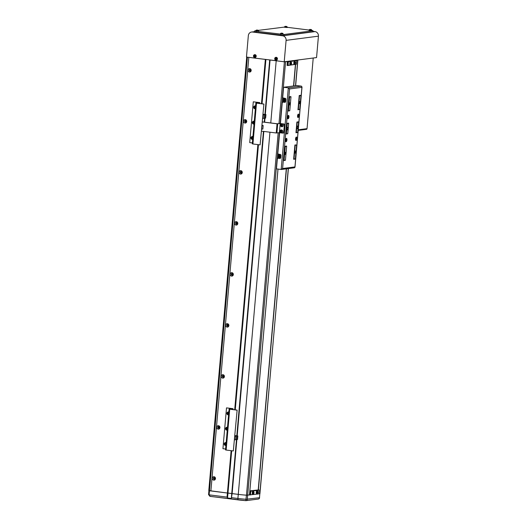 <?xml version="1.0" encoding="UTF-8"?>
<svg xmlns="http://www.w3.org/2000/svg" width="527" height="527" viewBox="0 0 527 527"><rect width="100%" height="100%" fill="white"/><g stroke="black" fill="none" stroke-linecap="round" stroke-linejoin="round"><path stroke-width="0.79" d="M250.391 69.597A0.646 0.593 -97.4 0 0 250.338 70.875A0.646 0.593 -97.4 0 0 250.556 70.862M245.931 120.611A0.646 0.593 -97.4 0 0 245.872 121.889A0.646 0.593 -97.4 0 0 246.096 121.869M241.465 171.618A0.646 0.593 -97.4 0 0 241.412 172.902A0.646 0.593 -97.4 0 0 241.629 172.882M237.005 222.631A0.646 0.593 -97.4 0 0 236.946 223.909A0.646 0.593 -97.4 0 0 237.17 223.896M232.539 273.645A0.646 0.593 -97.4 0 0 232.486 274.923A0.646 0.593 -97.4 0 0 232.703 274.91M228.079 324.658A0.646 0.593 -97.4 0 0 228.02 325.936A0.646 0.593 -97.4 0 0 228.244 325.917M223.613 375.665A0.646 0.593 -97.4 0 0 223.56 376.95A0.646 0.593 -97.4 0 0 223.777 376.93M219.153 426.679A0.646 0.593 -97.4 0 0 219.094 427.957A0.646 0.593 -97.4 0 0 219.318 427.944M214.687 477.693A0.646 0.593 -97.4 0 0 214.634 478.971A0.646 0.593 -97.4 0 0 214.851 478.951M227.552 497.995L227.98 493.068L227.407 493.022L232.13 493.615L231.327 498.47L227.552 497.995L227.051 497.106L227.407 493.022L208.791 490.565L246.715 57.087M261.471 103.733L265.344 59.419L248.823 57.351L210.892 490.953L248.823 57.351L247.407 57.173L209.476 490.775L208.929 490.604L208.567 494.688L209.114 494.853L209.476 490.775L227.407 493.022L231.116 450.677M258.823 493.727L259.139 490.156L250.78 491.243L250.47 494.813L258.665 493.944L246.471 495.189A15.428 1.397 -175 0 1 238.27 494.379L232.13 493.615L236.86 439.577M231.775 497.692L237.908 498.463A15.428 1.397 5 0 0 246.116 499.267L259.482 497.705L259.837 493.628L258.803 493.759L259.956 493.582L288.276 168.581M238.257 499.899L209.825 496.315M210.168 496.381L209.114 494.853L227.051 497.106M277.986 169.075L249.475 494.972L246.471 495.189L245.76 500.643A13.88 1.258 -175 0 1 238.375 499.912A1.541 0.586 -82.9 0 1 238.316 499.919A1.541 0.586 -82.9 0 1 237.908 498.463L238.27 494.379L231.755 493.542L236.478 439.577M210.102 496.362L208.567 494.688M231.327 498.47L231.755 493.542L227.98 493.068L231.682 450.75M296.405 64.208L296.714 60.638L288.361 61.725L288.045 65.295L296.405 64.208L287.689 65.532L288.045 61.455L297.893 59.986M258.388 489.781L286.464 168.818M293.717 85.954L295.594 64.505M286.293 168.838L258.217 489.787L286.319 168.838M293.572 85.967L295.449 64.525M250.47 494.813L250.114 495.051L250.47 490.973L259.02 489.86L249.831 490.874M250.78 491.243L249.831 490.894M288.045 65.295L287.05 65.453M288.361 61.725L284.409 61.587M289.778 102.798A1.08 0.408 97.1 0 0 289.27 103.865A1.08 0.408 97.1 0 0 289.547 104.939A1.08 0.408 97.1 0 0 289.593 104.939A1.08 0.408 97.1 0 0 290.094 103.865A1.08 0.408 97.1 0 0 289.817 102.798A1.08 0.408 97.1 0 0 289.778 102.798A1.08 0.408 -82.9 0 1 289.817 102.798A1.08 0.408 -82.9 0 1 290.094 103.865A1.08 0.408 -82.9 0 1 289.593 104.939A1.08 0.408 -82.9 0 1 289.547 104.939A1.08 0.408 -82.9 0 1 289.27 103.865A1.08 0.408 -82.9 0 1 289.778 102.798M299.725 101.5A1.08 0.408 97.1 0 0 299.217 102.574A1.08 0.408 97.1 0 0 299.501 103.648A1.08 0.408 97.1 0 0 299.54 103.648A1.08 0.408 97.1 0 0 300.047 102.574A1.08 0.408 97.1 0 0 299.764 101.5A1.08 0.408 97.1 0 0 299.725 101.5A1.08 0.408 -82.9 0 1 299.764 101.5A1.08 0.408 -82.9 0 1 300.047 102.574A1.08 0.408 -82.9 0 1 299.54 103.648A1.08 0.408 -82.9 0 1 299.501 103.648A1.08 0.408 -82.9 0 1 299.217 102.574A1.08 0.408 -82.9 0 1 299.725 101.5M295.397 150.985A1.08 0.408 97.1 0 0 294.889 152.059A1.08 0.408 97.1 0 0 295.166 153.126A1.08 0.408 97.1 0 0 295.212 153.126A1.08 0.408 97.1 0 0 295.713 152.053A1.08 0.408 97.1 0 0 295.436 150.985A1.08 0.408 97.1 0 0 295.397 150.985A1.08 0.408 -82.9 0 1 295.436 150.985A1.08 0.408 -82.9 0 1 295.713 152.053A1.08 0.408 -82.9 0 1 295.212 153.126A1.08 0.408 -82.9 0 1 295.166 153.126A1.08 0.408 -82.9 0 1 294.889 152.059A1.08 0.408 -82.9 0 1 295.397 150.985M285.45 152.277A1.08 0.408 97.1 0 0 284.942 153.35A1.08 0.408 97.1 0 0 285.219 154.418A1.08 0.408 97.1 0 0 285.259 154.418A1.08 0.408 97.1 0 0 285.766 153.344A1.08 0.408 97.1 0 0 285.489 152.277A1.08 0.408 97.1 0 0 285.45 152.277A1.08 0.408 -82.9 0 1 285.489 152.277A1.08 0.408 -82.9 0 1 285.766 153.344A1.08 0.408 -82.9 0 1 285.259 154.418A1.08 0.408 -82.9 0 1 285.219 154.418A1.08 0.408 -82.9 0 1 284.942 153.35A1.08 0.408 -82.9 0 1 285.45 152.277M287.63 127.33A1.285 0.487 97.1 0 0 287.031 128.608A1.285 0.487 97.1 0 0 287.36 129.886A1.285 0.487 97.1 0 0 287.406 129.886A1.285 0.487 97.1 0 0 288.012 128.608A1.285 0.487 97.1 0 0 287.683 127.33A1.285 0.487 97.1 0 0 287.63 127.33A1.285 0.487 -82.9 0 1 287.683 127.33A1.285 0.487 -82.9 0 1 288.012 128.608A1.285 0.487 -82.9 0 1 287.406 129.886A1.285 0.487 -82.9 0 1 287.36 129.886A1.285 0.487 -82.9 0 1 287.031 128.608A1.285 0.487 -82.9 0 1 287.63 127.33M297.577 126.039A1.285 0.487 97.1 0 0 296.978 127.317A1.285 0.487 97.1 0 0 297.307 128.588A1.285 0.487 97.1 0 0 297.353 128.588A1.285 0.487 97.1 0 0 297.959 127.31A1.285 0.487 97.1 0 0 297.63 126.039A1.285 0.487 97.1 0 0 297.577 126.039A1.285 0.487 -82.9 0 1 297.63 126.039A1.285 0.487 -82.9 0 1 297.959 127.31A1.285 0.487 -82.9 0 1 297.353 128.588A1.285 0.487 -82.9 0 1 297.307 128.588A1.285 0.487 -82.9 0 1 296.978 127.317A1.285 0.487 -82.9 0 1 297.577 126.039M297.715 132.323L298.611 122.126L297.215 122.304L296.326 132.508L297.715 132.323L298.611 122.126L297.432 121.974L298.611 122.126L296.885 122.264L297.215 122.304L296.326 132.508L295.99 132.468L297.715 132.323M295.423 144.918L296.602 145.077L295.206 145.261L294.007 159.035L293.671 158.989L295.397 158.851L296.602 145.077L295.423 144.932M299.705 95.446L300.93 95.598L299.54 95.776L298.335 109.55L299.725 109.372L300.93 95.598L299.705 95.446M295.206 145.261L296.602 145.077L295.397 158.851L294.007 159.035L295.206 145.261M297.999 109.511L298.335 109.55L299.54 95.776L300.93 95.598L299.725 109.372L297.999 109.511M299.204 95.736L299.54 95.776L299.204 95.736M286.378 133.799L287.268 123.595L288.664 123.417L287.768 133.621L286.378 133.799L287.768 133.621L288.664 123.417L286.958 123.338L288.664 123.417L286.938 123.555L287.268 123.595L286.378 133.799L286.042 133.759L286.378 133.799M288.388 110.841L289.593 97.073L289.257 97.027L290.983 96.889L289.778 110.663L288.388 110.841L289.778 110.663L290.983 96.889L289.593 97.073L288.388 110.841L288.052 110.802L288.388 110.841M285.45 160.142L283.724 160.28L284.06 160.327L285.259 146.552L286.655 146.368L285.45 160.142L286.655 146.368L285.476 146.21L286.655 146.368L284.929 146.513L285.259 146.552L284.06 160.327L285.45 160.142M289.758 96.737L290.983 96.889L289.758 96.737M278.032 158.304L278.394 154.115L278.032 158.304M282.94 102.192L283.302 98.002L282.94 102.192M296.905 122.047L297.432 121.974L296.905 122.047L295.97 132.745L297.557 132.54L295.97 132.745L296.905 122.033L298.493 121.823L296.905 122.033M298.901 115.723A1.726 0.659 97.1 0 0 298.163 114.214A1.726 0.659 97.1 0 0 297.564 115.894A1.726 0.659 97.1 0 0 297.775 117.337A1.726 0.659 97.1 0 0 298.901 115.723A1.726 0.659 -82.9 0 1 297.775 117.337A1.726 0.659 -82.9 0 1 297.564 115.894A1.726 0.659 -82.9 0 1 298.163 114.214A1.726 0.659 -82.9 0 1 298.901 115.723M296.899 138.673A1.726 0.659 97.1 0 0 296.154 137.165A1.726 0.659 97.1 0 0 295.561 138.851A1.726 0.659 97.1 0 0 295.766 140.294A1.726 0.659 97.1 0 0 296.899 138.673A1.726 0.659 -82.9 0 1 295.766 140.294A1.726 0.659 -82.9 0 1 295.561 138.851A1.726 0.659 -82.9 0 1 296.154 137.165A1.726 0.659 -82.9 0 1 296.899 138.673M286.945 139.971A1.726 0.659 97.1 0 0 286.207 138.456A1.726 0.659 97.1 0 0 285.614 140.142A1.726 0.659 97.1 0 0 285.818 141.585A1.726 0.659 97.1 0 0 286.945 139.971A1.726 0.659 -82.9 0 1 285.818 141.585A1.726 0.659 -82.9 0 1 285.614 140.142A1.726 0.659 -82.9 0 1 286.207 138.456A1.726 0.659 -82.9 0 1 286.945 139.971M288.954 117.014A1.726 0.659 97.1 0 0 288.216 115.505A1.726 0.659 97.1 0 0 287.617 117.185A1.726 0.659 97.1 0 0 287.828 118.628A1.726 0.659 97.1 0 0 288.954 117.014A1.726 0.659 -82.9 0 1 287.828 118.628A1.726 0.659 -82.9 0 1 287.617 117.185A1.726 0.659 -82.9 0 1 288.216 115.505A1.726 0.659 -82.9 0 1 288.954 117.014M282.215 103.081L280.43 123.483L282.215 103.081A1.028 0.949 82.6 0 1 283.025 102.179A1.028 0.949 -97.4 0 0 282.215 103.081M279.62 132.725L277.841 153.074A1.028 0.949 -97.4 0 0 278.697 154.207A1.028 0.949 82.6 0 1 277.841 153.074L279.62 132.725M283.598 87.265L282.749 96.955A1.028 0.949 -97.4 0 0 283.605 98.094A1.028 0.949 82.6 0 1 282.749 96.955L283.598 87.265L296.727 85.558L283.598 87.265L288.322 87.857L283.598 87.265M277.307 159.194L276.458 168.884L277.307 159.194A1.028 0.949 82.6 0 1 278.118 158.291A1.028 0.949 -97.4 0 0 277.307 159.194M281.181 169.477L276.458 168.884L281.411 169.477L294.521 167.77L281.181 169.477L282.61 168.521L294.942 166.921L302.024 86.922L294.988 167.283L294.942 166.921L282.61 168.521L289.573 88.944L288.322 87.857L301.451 86.151L296.727 85.558L301.451 86.151L288.322 87.857L281.181 169.477L282.61 168.521L289.573 88.944L288.322 87.857L281.181 169.477M278.342 158.291L279.758 158.469A1.028 0.949 -97.4 0 0 279.975 158.469A1.028 0.949 82.6 0 1 279.758 158.469L278.737 158.238L280.153 158.416A1.028 0.949 -97.4 0 0 280.173 158.416A1.028 0.949 82.6 0 1 280.153 158.416L278.342 158.291A1.028 0.949 -97.4 0 0 278.118 158.291A1.028 0.949 82.6 0 1 278.342 158.291L278.737 158.238A1.028 0.949 -97.4 0 0 278.513 158.238A1.028 0.949 82.6 0 1 278.737 158.238L278.342 158.291M285.021 98.272L283.605 98.094L285.021 98.272A1.028 0.949 82.6 0 1 285.878 99.412A1.028 0.949 -97.4 0 0 285.021 98.272M285.7 101.454L285.878 99.412L285.7 101.454A1.028 0.949 82.6 0 1 284.666 102.357A1.028 0.949 -97.4 0 0 285.7 101.454M283.249 102.179L285.061 102.304L283.645 102.126A1.028 0.949 -97.4 0 0 283.427 102.126A1.028 0.949 82.6 0 1 283.645 102.126L285.061 102.304A1.028 0.949 -97.4 0 0 285.081 102.304A1.028 0.949 82.6 0 1 285.061 102.304L283.249 102.179A1.028 0.949 -97.4 0 0 283.025 102.179A1.028 0.949 82.6 0 1 283.249 102.179L283.645 102.126L283.249 102.179M280.114 154.385L278.697 154.207L280.114 154.385A1.028 0.949 82.6 0 1 280.963 155.524A1.028 0.949 -97.4 0 0 280.114 154.385M280.786 157.566L280.963 155.524L280.786 157.566A1.028 0.949 82.6 0 1 279.975 158.469A1.028 0.949 -97.4 0 0 280.786 157.566M297.972 109.787L299.586 109.392L297.972 109.787L299.224 95.506L297.972 109.787M300.818 95.301L299.224 95.506L300.818 95.301M295.239 159.062L293.644 159.273L295.239 159.062M296.464 145.063L294.896 144.991L293.644 159.273L294.896 144.991L296.464 145.063M286.543 146.071L284.949 146.282L283.697 160.564L285.291 160.36L283.697 160.564L284.949 146.282L286.543 146.071M289.277 96.797L288.025 111.085L289.639 110.683L288.025 111.085L289.277 96.797L290.871 96.593L289.277 96.797M286.958 123.325L286.023 134.036L287.63 133.634L286.023 134.036L286.958 123.325L288.546 123.12L286.958 123.325M294.31 167.77L294.942 166.921L294.31 167.77M301.905 87.344L301.451 86.151L301.905 87.344L302.024 86.922L294.988 167.283L301.905 87.344L289.573 88.944L301.905 87.344M286.859 133.739L287.61 133.832L286.859 133.739M288.868 110.782L289.619 110.874L288.868 110.782M284.54 160.261L285.291 160.36L284.54 160.261M298.816 109.491L299.567 109.583L298.816 109.491M296.806 132.442L297.557 132.54L296.806 132.442M283.618 98.101L283.46 99.932L283.618 98.101M283.44 100.13L283.262 102.146L283.44 100.13M278.711 154.213L278.552 156.045L278.711 154.213M278.533 156.242L278.355 158.258L278.533 156.242M284.317 100.413A0.514 0.474 -97.4 0 0 284.705 100.716L283.994 100.163L284.31 99.689L285.087 100.301L284.224 100.71L284.31 99.689L285.087 100.301L284.224 100.71L284.363 99.899A0.514 0.474 -97.4 0 0 284.811 100.716L284.224 100.71L284.363 99.899A0.514 0.474 -97.4 0 0 284.317 100.413M285.054 101.645A1.462 1.35 -97.4 0 0 285.706 101.355A1.462 1.35 -97.4 0 1 285.054 101.645L284.982 101.652A1.462 1.35 -97.4 0 0 285.713 101.296A1.462 1.35 -97.4 0 1 284.666 101.652A1.462 1.35 -97.4 0 0 284.982 101.652L285.054 101.645M285.878 99.241A1.462 1.35 -97.4 0 0 284.679 98.74L284.606 98.747A1.462 1.35 -97.4 0 0 284.666 101.652A1.462 1.35 -97.4 0 1 284.606 98.747A1.462 1.35 -97.4 0 1 284.923 98.747A1.462 1.35 -97.4 0 0 284.606 98.747L284.679 98.74A1.462 1.35 -97.4 0 1 285.878 99.241M285.878 99.353A1.462 1.35 -97.4 0 0 284.923 98.747A1.462 1.35 -97.4 0 1 285.878 99.353M285.212 100.314A0.731 0.672 -97.4 0 0 284.606 99.504A0.731 0.672 -97.4 0 0 283.869 100.15A0.731 0.672 -97.4 0 0 284.475 100.96A0.731 0.672 -97.4 0 0 285.212 100.314A0.731 0.672 -97.4 0 0 284.606 99.504A0.731 0.672 -97.4 0 0 283.869 100.15A0.731 0.672 -97.4 0 0 284.475 100.96A0.731 0.672 -97.4 0 0 285.212 100.314M279.409 156.526A0.514 0.474 -97.4 0 0 279.791 156.829L279.086 156.275L279.949 155.867L279.857 156.888L279.086 156.275L279.949 155.867L279.857 156.888L279.317 156.822L279.448 156.012A0.514 0.474 -97.4 0 0 279.896 156.829A0.514 0.474 -97.4 0 1 279.791 156.829L279.317 156.822L279.448 156.012A0.514 0.474 -97.4 0 0 279.409 156.526M280.147 157.757A1.462 1.35 -97.4 0 0 280.799 157.468A1.462 1.35 -97.4 0 1 280.147 157.757L280.074 157.764A1.462 1.35 -97.4 0 0 280.799 157.408A1.462 1.35 -97.4 0 1 279.758 157.764A1.462 1.35 -97.4 0 0 280.074 157.764L280.147 157.757M280.97 155.353A1.462 1.35 -97.4 0 0 279.771 154.852L279.692 154.859A1.462 1.35 -97.4 0 0 279.758 157.764A1.462 1.35 -97.4 0 1 279.692 154.859A1.462 1.35 -97.4 0 1 280.008 154.859A1.462 1.35 -97.4 0 0 279.692 154.859L279.771 154.852A1.462 1.35 -97.4 0 1 280.97 155.353M280.97 155.472A1.462 1.35 -97.4 0 0 280.008 154.859A1.462 1.35 -97.4 0 1 280.97 155.472M280.305 156.433A0.731 0.672 -97.4 0 0 279.692 155.617A0.731 0.672 -97.4 0 0 278.961 156.262A0.731 0.672 -97.4 0 0 279.567 157.072A0.731 0.672 -97.4 0 0 280.305 156.433A0.731 0.672 -97.4 0 0 279.692 155.617A0.731 0.672 -97.4 0 0 278.961 156.262A0.731 0.672 -97.4 0 0 279.567 157.072A0.731 0.672 -97.4 0 0 280.305 156.433M286.128 138.647A1.377 0.52 97.1 0 0 286.075 138.647A1.377 0.52 97.1 0 0 286.049 138.654A1.377 0.52 97.1 0 1 286.075 138.647A1.377 0.52 97.1 0 1 286.128 138.647L286.451 138.693A1.377 0.52 97.1 0 0 286.398 138.693A1.377 0.52 97.1 0 0 285.753 140.057A1.377 0.52 97.1 0 0 286.108 141.42A1.377 0.52 97.1 0 0 286.161 141.42A1.377 0.52 97.1 0 0 286.807 140.05A1.377 0.52 97.1 0 0 286.451 138.693A1.377 0.52 97.1 0 0 286.398 138.693A1.377 0.52 97.1 0 0 285.753 140.057A1.377 0.52 97.1 0 0 286.108 141.42A1.377 0.52 97.1 0 0 286.161 141.42A1.377 0.52 97.1 0 0 286.807 140.05A1.377 0.52 97.1 0 0 286.451 138.693L286.128 138.647M286.121 140.577L286.438 139.53L286.121 140.577M286.082 139.971L286.51 140.024L286.082 139.971M288.137 115.696A1.377 0.52 97.1 0 0 288.085 115.696A1.377 0.52 97.1 0 0 288.058 115.703A1.377 0.52 97.1 0 0 288.058 115.703A1.377 0.52 97.1 0 1 288.137 115.696L288.46 115.736A1.377 0.52 97.1 0 0 288.407 115.736A1.377 0.52 97.1 0 0 287.762 117.099A1.377 0.52 97.1 0 0 288.117 118.463A1.377 0.52 97.1 0 0 288.17 118.463A1.377 0.52 97.1 0 0 288.816 117.099A1.377 0.52 97.1 0 0 288.46 115.736A1.377 0.52 97.1 0 0 288.407 115.736A1.377 0.52 97.1 0 0 287.762 117.099A1.377 0.52 97.1 0 0 288.117 118.463A1.377 0.52 97.1 0 0 288.17 118.463A1.377 0.52 97.1 0 0 288.816 117.099A1.377 0.52 97.1 0 0 288.46 115.736L288.137 115.696M288.131 117.626L288.447 116.572L288.131 117.626M288.091 117.014L288.519 117.073L288.091 117.014M295.654 140.063A1.377 0.52 97.1 0 0 295.733 140.09A1.377 0.52 97.1 0 0 295.785 140.09A1.377 0.52 97.1 0 1 295.733 140.09L296.055 140.129A1.377 0.52 97.1 0 0 296.108 140.129A1.377 0.52 97.1 0 0 296.754 138.759A1.377 0.52 97.1 0 0 296.398 137.395A1.377 0.52 97.1 0 0 296.345 137.395A1.377 0.52 97.1 0 0 295.7 138.766A1.377 0.52 97.1 0 0 296.055 140.129A1.377 0.52 97.1 0 0 296.108 140.129A1.377 0.52 97.1 0 0 296.754 138.759A1.377 0.52 97.1 0 0 296.398 137.395A1.377 0.52 97.1 0 0 296.345 137.395A1.377 0.52 97.1 0 0 295.7 138.766A1.377 0.52 97.1 0 0 296.055 140.129L295.733 140.09A1.377 0.52 97.1 0 1 295.654 140.063M296.385 138.239L296.069 139.286L296.385 138.239M296.029 138.68L296.457 138.733L296.029 138.68M297.663 117.106A1.377 0.52 97.1 0 0 297.742 117.132A1.377 0.52 97.1 0 0 297.795 117.132A1.377 0.52 97.1 0 1 297.742 117.132L298.065 117.172A1.377 0.52 97.1 0 0 298.117 117.172A1.377 0.52 97.1 0 0 298.763 115.808A1.377 0.52 97.1 0 0 298.407 114.445A1.377 0.52 97.1 0 0 298.354 114.445A1.377 0.52 97.1 0 0 297.709 115.808A1.377 0.52 97.1 0 0 298.065 117.172A1.377 0.52 97.1 0 0 298.117 117.172A1.377 0.52 97.1 0 0 298.763 115.808A1.377 0.52 97.1 0 0 298.407 114.445A1.377 0.52 97.1 0 0 298.354 114.445A1.377 0.52 97.1 0 0 297.709 115.808A1.377 0.52 97.1 0 0 298.065 117.172L297.742 117.132A1.377 0.52 97.1 0 1 297.663 117.106M298.394 115.281L298.078 116.335L298.394 115.281M298.038 115.723L298.466 115.775L298.038 115.723M254.166 57.944L255.536 58.115M255.608 57.252L255.529 58.194L276.774 60.776M276.853 59.913L276.767 60.855L284.224 61.784L316.556 57.588L318.433 36.165L286.102 40.362L284.224 61.784M275.166 60.651L275.232 59.841M286.102 40.362A4.111 3.788 -97.4 0 0 282.683 35.81L315.008 31.607L312.933 31.35M254.6 31.752L252.473 32.022L282.683 35.81M252.473 32.022A4.111 3.788 -97.4 0 0 248.336 35.632L246.465 57.054L253.922 57.99L253.994 57.186M315.008 31.607A4.111 3.788 82.6 0 1 318.433 36.165M254.218 57.318L253.922 57.99M275.404 60.618L275.456 59.979M255.878 30.691L254.673 30.895L256.241 31.251L284.139 34.492L312.788 30.77L311.839 30.401M309.072 30.052L287.294 27.318M284.508 27.081L258.401 30.368M254.673 30.895L254.581 31.916L256.148 32.272L284.053 35.513L312.695 31.791L312.992 30.698M298.216 130.4L306.786 129.286L306.839 128.674L298.269 129.787L307.043 128.647L313.222 58.023M214.041 476.724A1.726 1.588 82.6 0 1 215.477 478.635A1.726 1.588 82.6 0 1 213.745 480.15A1.726 1.588 82.6 0 1 212.309 478.239A1.726 1.588 82.6 0 1 214.041 476.724M214.298 477.528A0.876 0.804 82.6 0 1 214.337 479.26A0.876 0.804 82.6 0 1 213.415 478.397A0.876 0.804 82.6 0 1 214.298 477.528M218.507 425.711A1.726 1.588 82.6 0 1 219.943 427.621A1.726 1.588 82.6 0 1 218.204 429.136A1.726 1.588 82.6 0 1 216.768 427.226A1.726 1.588 82.6 0 1 218.507 425.711M218.764 426.514A0.876 0.804 82.6 0 1 218.797 428.247A0.876 0.804 82.6 0 1 217.882 427.384A0.876 0.804 82.6 0 1 218.764 426.514M222.967 374.697A1.726 1.588 82.6 0 1 224.403 376.614A1.726 1.588 82.6 0 1 222.671 378.129A1.726 1.588 82.6 0 1 221.235 376.212A1.726 1.588 82.6 0 1 222.967 374.697M223.224 375.501A0.876 0.804 82.6 0 1 223.264 377.24A0.876 0.804 82.6 0 1 222.341 376.37A0.876 0.804 82.6 0 1 223.224 375.501M227.433 323.69A1.726 1.588 82.6 0 1 228.87 325.6A1.726 1.588 82.6 0 1 227.13 327.115A1.726 1.588 82.6 0 1 225.694 325.205A1.726 1.588 82.6 0 1 227.433 323.69M227.69 324.494A0.876 0.804 82.6 0 1 227.723 326.226A0.876 0.804 82.6 0 1 226.808 325.357A0.876 0.804 82.6 0 1 227.69 324.494M231.893 272.676A1.726 1.588 82.6 0 1 233.329 274.587A1.726 1.588 82.6 0 1 231.597 276.102A1.726 1.588 82.6 0 1 230.161 274.192A1.726 1.588 82.6 0 1 231.893 272.676M232.15 273.48A0.876 0.804 82.6 0 1 232.19 275.213A0.876 0.804 82.6 0 1 231.267 274.35A0.876 0.804 82.6 0 1 232.15 273.48M236.359 221.663A1.726 1.588 82.6 0 1 237.796 223.573A1.726 1.588 82.6 0 1 236.056 225.095A1.726 1.588 82.6 0 1 234.62 223.178A1.726 1.588 82.6 0 1 236.359 221.663M236.616 222.466A0.876 0.804 82.6 0 1 236.649 224.199A0.876 0.804 82.6 0 1 235.734 223.336A0.876 0.804 82.6 0 1 236.616 222.466M240.819 170.649A1.726 1.588 82.6 0 1 242.255 172.566A1.726 1.588 82.6 0 1 240.523 174.081A1.726 1.588 82.6 0 1 239.087 172.164A1.726 1.588 82.6 0 1 240.819 170.649M241.076 171.453A0.876 0.804 82.6 0 1 241.116 173.192A0.876 0.804 82.6 0 1 240.193 172.322A0.876 0.804 82.6 0 1 241.076 171.453M245.286 119.642A1.726 1.588 82.6 0 1 246.722 121.553A1.726 1.588 82.6 0 1 244.983 123.068A1.726 1.588 82.6 0 1 243.546 121.157A1.726 1.588 82.6 0 1 245.286 119.642M245.542 120.446A0.876 0.804 82.6 0 1 245.575 122.178A0.876 0.804 82.6 0 1 244.66 121.315A0.876 0.804 82.6 0 1 245.542 120.446M249.745 68.629A1.726 1.588 82.6 0 1 251.181 70.539A1.726 1.588 82.6 0 1 249.449 72.054A1.726 1.588 82.6 0 1 248.013 70.144A1.726 1.588 82.6 0 1 249.745 68.629M250.002 69.432A0.876 0.804 82.6 0 1 250.042 71.165A0.876 0.804 82.6 0 1 249.119 70.302A0.876 0.804 82.6 0 1 250.002 69.432M237.183 435.869L263.816 131.434M264.626 122.192L264.976 118.206M265.298 114.491L270.068 60.012L276.201 60.783A15.428 1.397 -175 0 0 276.767 60.855M236.807 435.816L263.441 131.388M264.251 122.145L264.594 118.206M264.923 114.445L269.692 59.966M278.177 132.857L246.471 495.189A15.428 1.397 -175 0 1 238.27 494.379L269.956 132.198M287.077 65.46L287.413 61.376M234.693 409.808L257.894 144.609M235.259 409.881L258.461 144.675M262.038 103.806L265.918 59.492M250.266 71.099A0.876 0.804 82.6 0 1 250.048 69.439M245.799 122.112A0.876 0.804 82.6 0 1 245.589 120.452M241.34 173.126A0.876 0.804 82.6 0 1 241.122 171.466M236.873 224.133A0.876 0.804 82.6 0 1 236.663 222.473M232.414 275.147A0.876 0.804 82.6 0 1 232.196 273.487M227.947 326.16A0.876 0.804 82.6 0 1 227.736 324.5M223.488 377.167A0.876 0.804 82.6 0 1 223.27 375.507M219.021 428.181A0.876 0.804 82.6 0 1 218.81 426.521M214.561 479.195A0.876 0.804 82.6 0 1 214.344 477.534M262.347 121.902L277.176 123.759L279.666 123.437L283.493 123.931A1.028 0.949 82.6 0 1 284.349 125.07L283.724 132.211A1.028 0.949 82.6 0 1 282.689 133.114L279.389 132.699L276.227 132.988L261.537 131.144M284.349 125.07L284.587 125.037A1.028 0.949 -97.4 0 0 283.737 123.898M284.587 125.037L283.724 132.211M283.032 133.087A1.028 0.949 -97.4 0 0 283.961 132.178M283.493 123.931L280.193 123.516L247.308 499.286A1.541 1.423 82.6 0 1 245.799 500.643M280.193 123.516L277.031 123.805L262.341 121.968M281.029 131.934L280.871 131.17A0.514 0.474 -97.4 0 0 281.385 131.921L280.825 131.967L280.792 130.94L281.629 131.434L280.825 131.967M281.563 132.863A1.462 1.35 -97.4 0 0 282.518 130.584A1.462 1.35 -97.4 0 0 281.181 129.958M281.965 130.136A1.462 1.35 -97.4 0 0 280.14 130.703A1.462 1.35 -97.4 0 0 281.523 132.863A1.462 1.35 -97.4 0 0 281.965 130.136M281.398 130.808A0.731 0.672 -97.4 0 0 280.483 131.091A0.731 0.672 -97.4 0 0 280.766 132.086A0.731 0.672 -97.4 0 0 281.681 131.803A0.731 0.672 -97.4 0 0 281.398 130.808M281.695 125.841L281.359 125.202A0.514 0.474 -97.4 0 0 281.787 125.808M282.097 126.737A1.462 1.35 -97.4 0 0 283.282 125.545A1.462 1.35 -97.4 0 0 281.721 123.832M282.083 123.852A1.462 1.35 -97.4 0 0 280.535 125.031A1.462 1.35 -97.4 0 0 282.057 126.743A1.462 1.35 -97.4 0 0 282.083 123.852M281.728 124.603A0.731 0.672 -97.4 0 0 280.95 125.195A0.731 0.672 -97.4 0 0 281.51 126.045A0.731 0.672 -97.4 0 0 282.281 125.459A0.731 0.672 -97.4 0 0 281.728 124.603M282.129 125.123L282.044 125.709L281.102 125.525L281.194 124.939L282.129 125.123M281.398 124.912L281.655 124.813A0.514 0.474 -97.4 0 0 281.359 125.202L281.194 124.939M254.666 55.691A0.395 0.362 -97.4 0 0 254.699 56.448L254.442 56.541A3.597 1.383 72.8 0 0 254.607 56.988A3.511 1.252 -26.3 0 0 254.785 56.936A3.511 1.252 -26.3 0 0 254.963 56.876A3.597 1.383 -107.2 0 1 254.804 56.429A0.448 0.408 -97.4 0 0 254.923 56.191L255.371 56.06L254.811 55.796A0.448 0.408 -97.4 0 0 254.587 55.664A3.597 1.383 -107.2 0 1 254.495 55.21A3.511 1.634 175.5 0 0 254.31 55.263A3.511 1.634 175.5 0 0 254.133 55.315A3.597 1.383 72.8 0 0 254.231 55.776A0.448 0.408 -97.4 0 0 254.113 56.014L253.724 56.139A3.511 2.655 70.2 0 0 253.836 56.527L254.218 56.409A0.448 0.408 -97.4 0 0 254.442 56.541M255.154 56.119A0.395 0.362 -97.4 0 0 255.035 55.776L255.325 56.066M254.831 57.068A1.008 0.929 -97.4 0 0 255.45 55.822A1.008 0.929 -97.4 0 0 254.291 55.131A1.008 0.929 -97.4 0 0 253.671 56.369A1.008 0.929 -97.4 0 0 254.831 57.068M254.732 57.45A1.416 1.304 -97.4 0 0 256.148 55.664A1.416 1.304 -97.4 0 0 254.383 54.749M254.231 55.776L254.561 55.552M254.133 55.315L254.462 55.585M254.607 56.988L254.699 56.448A0.395 0.362 -97.4 0 0 254.811 56.461M254.343 56.389L254.113 56.014M253.724 56.139L254.245 56.02M254.218 56.409L254.548 56.356M275.911 58.352A0.395 0.362 -97.4 0 0 275.944 59.11L275.687 59.202A3.597 1.383 72.8 0 0 275.845 59.65A3.511 1.252 -26.3 0 0 276.023 59.597A3.511 1.252 -26.3 0 0 276.207 59.538A3.597 1.383 -107.2 0 1 276.043 59.09A0.448 0.408 -97.4 0 0 276.161 58.853L276.504 58.326L276.049 58.457A0.448 0.408 -97.4 0 0 275.832 58.326A3.597 1.383 -107.2 0 1 275.733 57.865A3.511 1.634 175.5 0 0 275.555 57.924A3.511 1.634 175.5 0 0 275.377 57.977A3.597 1.383 72.8 0 0 275.469 58.438A0.448 0.408 -97.4 0 0 275.351 58.675L274.969 58.8A3.511 2.655 70.2 0 0 275.081 59.189L275.463 59.064A0.448 0.408 -97.4 0 0 275.687 59.202M276.392 58.78A0.395 0.362 -97.4 0 0 276.273 58.438L276.57 58.728M276.076 59.722A1.008 0.929 -97.4 0 0 276.688 58.484A1.008 0.929 -97.4 0 0 275.529 57.786A1.008 0.929 -97.4 0 0 274.916 59.031A1.008 0.929 -97.4 0 0 276.076 59.722M275.97 60.111A1.416 1.304 -97.4 0 0 277.393 58.326A1.416 1.304 -97.4 0 0 275.621 57.41M275.469 58.438L275.805 58.214M275.845 59.65L275.944 59.11A0.395 0.362 -97.4 0 0 276.056 59.123M275.588 59.044L275.351 58.675M274.969 58.8L275.483 58.681M285.035 26.403L286.675 26.521M287.287 27.088L284.547 26.844L284.475 27.272L287.294 27.523L286.912 26.574A3.597 3.597 0 0 0 286.326 26.409A3.597 1.364 -82.9 0 1 286.326 26.409A3.597 1.364 -82.9 0 1 286.444 26.449M286.306 26.442A3.511 3.037 -37.7 0 0 286.108 26.422A3.597 1.364 97.1 0 0 285.937 26.363L285.687 26.35A3.597 3.307 -97.4 0 0 285.245 26.383A3.511 1.337 68.4 0 0 285.16 26.383A3.511 1.337 68.4 0 0 285.153 26.383A3.511 1.337 68.4 0 0 285.087 26.403A3.597 3.307 82.6 0 1 285.529 26.37L285.627 26.403A3.597 1.364 97.1 0 0 285.436 26.508A3.511 2.754 38.3 0 1 285.812 26.554A3.597 1.364 -82.9 0 1 286.003 26.449L286.253 26.462A3.597 3.307 82.6 0 1 286.681 26.6A3.511 1.054 -55.1 0 1 286.76 26.587A3.511 1.054 -55.1 0 1 286.84 26.581A3.597 3.307 -97.4 0 0 286.411 26.442L286.227 27.114M285.674 27.061L285.687 26.35M286.411 26.442L286.299 27.134M285.937 26.363L285.851 27.068M285.588 27.101L285.627 26.403M256.385 30.125L258.026 30.243M258.645 30.81L255.898 30.566L255.826 30.994L258.645 31.245L258.27 30.296A3.597 3.597 0 0 0 257.677 30.131A3.597 1.364 -82.9 0 1 257.677 30.131A3.597 1.364 -82.9 0 1 257.795 30.171M257.657 30.164A3.511 3.037 -37.7 0 0 257.459 30.144A3.597 1.364 97.1 0 0 257.288 30.085L257.038 30.072A3.597 3.307 -97.4 0 0 256.596 30.098A3.511 1.337 68.4 0 0 256.511 30.105A3.511 1.337 68.4 0 0 256.504 30.105A3.511 1.337 68.4 0 0 256.438 30.125A3.597 3.307 82.6 0 1 256.88 30.092L256.978 30.125A3.597 1.364 97.1 0 0 256.787 30.23A3.511 2.754 38.3 0 1 257.163 30.276A3.597 1.364 -82.9 0 1 257.354 30.171L257.604 30.184A3.597 3.307 82.6 0 1 258.032 30.322A3.511 1.054 -55.1 0 1 258.111 30.309A3.511 1.054 -55.1 0 1 258.19 30.302A3.597 3.307 -97.4 0 0 257.762 30.164L257.578 30.836M257.024 30.777L257.038 30.072M257.762 30.164L257.65 30.856M257.288 30.085L257.202 30.79M256.939 30.823L256.978 30.125M309.58 29.479L311.22 29.591M311.839 30.158L309.092 29.92L309.02 30.349L311.839 30.592L311.464 29.65A3.597 3.597 0 0 0 310.871 29.486A3.597 1.364 -82.9 0 1 310.871 29.486A3.597 1.364 -82.9 0 1 310.989 29.525M310.851 29.519A3.511 3.037 -37.7 0 0 310.653 29.499A3.597 1.364 97.1 0 0 310.482 29.44L310.232 29.426A3.597 3.307 -97.4 0 0 309.79 29.453A3.511 1.337 68.4 0 0 309.705 29.459A3.511 1.337 68.4 0 0 309.698 29.459A3.511 1.337 68.4 0 0 309.632 29.472A3.597 3.307 82.6 0 1 310.074 29.446L310.172 29.479A3.597 1.364 97.1 0 0 309.981 29.584A3.511 2.754 38.3 0 1 310.357 29.631A3.597 1.364 -82.9 0 1 310.548 29.525L310.798 29.538A3.597 3.307 82.6 0 1 311.226 29.677A3.511 1.054 -55.1 0 1 311.305 29.657A3.511 1.054 -55.1 0 1 311.385 29.657A3.597 3.307 -97.4 0 0 310.956 29.519L310.772 30.191M310.219 30.131L310.232 29.426M310.956 29.519L310.844 30.21M310.482 29.44L310.396 30.144M310.133 30.177L310.172 29.479M280.931 33.201L282.571 33.313M283.19 33.88L280.443 33.642L280.371 34.071L283.19 34.314L282.815 33.372A3.597 3.597 0 0 0 282.222 33.208A3.597 1.364 -82.9 0 1 282.222 33.208A3.597 1.364 -82.9 0 1 282.34 33.247M282.202 33.241A3.511 3.037 -37.7 0 0 282.011 33.221A3.597 1.364 97.1 0 0 281.833 33.161L281.583 33.148A3.597 3.307 -97.4 0 0 281.141 33.175A3.511 1.337 68.4 0 0 281.056 33.181A3.511 1.337 68.4 0 0 281.049 33.181A3.511 1.337 68.4 0 0 280.983 33.194A3.597 3.307 82.6 0 1 281.425 33.168L281.523 33.201A3.597 1.364 97.1 0 0 281.332 33.306A3.511 2.754 38.3 0 1 281.708 33.353A3.597 1.364 -82.9 0 1 281.899 33.247L282.149 33.26A3.597 3.307 82.6 0 1 282.577 33.399A3.511 1.054 -55.1 0 1 282.656 33.379A3.511 1.054 -55.1 0 1 282.735 33.379A3.597 3.307 -97.4 0 0 282.307 33.234L282.123 33.912M281.57 33.853L281.583 33.148M282.307 33.234L282.195 33.932M281.833 33.161L281.747 33.866M281.484 33.899L281.523 33.201M295.252 63.714A1.008 0.382 97.1 0 0 295.575 62.384A1.008 0.382 97.1 0 0 295.113 61.909A1.008 0.382 97.1 0 0 294.791 63.24A1.008 0.382 97.1 0 0 295.252 63.714M294.962 61.395L294.567 61.31A1.416 0.534 97.1 0 0 294.013 61.909A1.416 0.534 97.1 0 0 293.816 63.312A1.416 0.534 97.1 0 0 294.218 64.116L295.581 62.351L294.962 61.395A1.377 0.52 97.1 0 0 294.422 61.982A1.377 0.52 97.1 0 0 294.231 63.345A1.377 0.52 97.1 0 0 294.619 64.129M295.232 61.949A3.511 0.777 151.2 0 1 295.16 62.034A3.511 0.777 151.2 0 1 295.074 62.12A3.597 2.931 42.6 0 1 295.186 62.555L295.12 62.812A3.597 1.561 175.7 0 1 294.856 63.003A3.511 1.97 66.6 0 1 294.883 63.365A3.597 1.561 -4.3 0 0 295.146 63.174L295.239 63.266A3.597 2.931 42.6 0 1 295.192 63.681A3.511 1.963 24.9 0 0 295.278 63.596A3.511 1.963 24.9 0 0 295.351 63.51A3.597 2.931 -137.4 0 0 295.397 63.095L295.456 62.838A3.597 1.561 -4.3 0 0 295.568 62.627A3.511 3.162 172.1 0 0 295.535 62.265A3.597 1.561 175.7 0 1 295.43 62.476L295.344 62.384A3.597 2.931 -137.4 0 0 295.232 61.949M294.586 63.135L295.239 63.266M294.698 62.351L295.344 62.384M295.397 63.095L294.745 62.963M294.784 62.779L295.456 62.838M295.568 62.627L295.146 62.667M295.43 62.476L294.758 62.417M295.146 63.174L294.521 63.069M291.273 64.235A1.008 0.382 97.1 0 0 291.596 62.897A1.008 0.382 97.1 0 0 291.135 62.423A1.008 0.382 97.1 0 0 290.812 63.754A1.008 0.382 97.1 0 0 291.273 64.235M290.983 61.916L290.588 61.824A1.416 0.534 97.1 0 0 290.034 62.43A1.416 0.534 97.1 0 0 289.837 63.826A1.416 0.534 97.1 0 0 290.239 64.63L291.602 62.865L290.983 61.916A1.377 0.52 97.1 0 0 290.443 62.496A1.377 0.52 97.1 0 0 290.252 63.859A1.377 0.52 97.1 0 0 290.64 64.643M291.253 62.463A3.511 0.777 151.2 0 1 291.181 62.548A3.511 0.777 151.2 0 1 291.095 62.641A3.597 2.931 42.6 0 1 291.207 63.069L291.141 63.326A3.597 1.561 175.7 0 1 290.878 63.517A3.511 1.97 66.6 0 1 290.904 63.886A3.597 1.561 -4.3 0 0 291.167 63.695L291.26 63.787A3.597 2.931 42.6 0 1 291.214 64.202A3.511 1.963 24.9 0 0 291.299 64.116A3.511 1.963 24.9 0 0 291.372 64.024A3.597 2.931 -137.4 0 0 291.418 63.609L291.477 63.359A3.597 1.561 -4.3 0 0 291.589 63.148A3.511 3.162 172.1 0 0 291.556 62.779A3.597 1.561 175.7 0 1 291.451 62.99L291.365 62.897A3.597 2.931 -137.4 0 0 291.253 62.463M290.608 63.655L291.26 63.787M290.72 62.871L291.365 62.897M291.418 63.609L290.766 63.477M290.805 63.299L291.477 63.359M291.589 63.148L291.167 63.181M291.451 62.99L290.779 62.93M291.167 63.695L290.542 63.589M257.216 492.383A1.008 0.382 97.1 0 0 257.519 493.331A1.008 0.382 97.1 0 0 257.993 492.277A1.008 0.382 97.1 0 0 257.69 491.329A1.008 0.382 97.1 0 0 257.216 492.383M257.057 490.854A1.416 0.534 97.1 0 0 256.985 490.828A1.416 0.534 97.1 0 0 256.919 490.828A1.416 0.534 97.1 0 0 256.247 492.258A1.416 0.534 97.1 0 0 256.636 493.634A1.416 0.534 97.1 0 0 256.669 493.628M257.953 492.495A3.511 3.491 146.7 0 0 257.986 492.086L257.828 491.941A3.597 3.307 -97.4 0 0 257.789 491.46L257.631 491.48A3.597 3.307 82.6 0 1 257.67 491.961L257.314 492.172A3.511 2.299 90.5 0 1 257.301 492.376A3.511 2.299 90.5 0 1 257.281 492.58L257.598 492.745A3.597 3.307 82.6 0 1 257.479 493.206A3.511 0.883 30.2 0 0 257.637 493.186A3.597 3.307 -97.4 0 0 257.756 492.725L257.295 492.435M257.881 492.119L257.209 492.04M257.176 492.449L257.848 492.528M257.538 492.567L256.912 492.481M257.756 492.725L257.11 492.587M257.169 491.915L257.828 491.941M253.237 492.897A1.008 0.382 97.1 0 0 253.54 493.845A1.008 0.382 97.1 0 0 254.014 492.798A1.008 0.382 97.1 0 0 253.711 491.849A1.008 0.382 97.1 0 0 253.237 492.897M253.079 491.375A1.416 0.534 97.1 0 0 253.006 491.342A1.416 0.534 97.1 0 0 252.94 491.342A1.416 0.534 97.1 0 0 252.268 492.771A1.416 0.534 97.1 0 0 252.657 494.148A1.416 0.534 97.1 0 0 252.69 494.148M253.974 493.008A3.511 3.491 146.7 0 0 254.007 492.607L253.849 492.455A3.597 3.307 -97.4 0 0 253.81 491.974L253.652 492.001A3.597 3.307 82.6 0 1 253.691 492.475L253.335 492.692A3.511 2.299 90.5 0 1 253.322 492.897A3.511 2.299 90.5 0 1 253.303 493.094L253.619 493.265A3.597 3.307 82.6 0 1 253.5 493.72A3.511 0.883 30.2 0 0 253.658 493.7A3.597 3.307 -97.4 0 0 253.777 493.246L253.316 492.956M253.902 492.64L253.23 492.561M253.197 492.962L253.869 493.041M253.559 493.081L252.934 492.995M253.777 493.246L253.131 493.107M253.191 492.429L253.849 492.455M253.289 101.81L259.818 102.627L256.735 103.14L263.908 104.043L260.101 144.885L252.927 143.983L252.295 143.845L255.865 103.035L259.205 102.574L253.289 101.81L249.719 142.619L252.374 142.949M263.671 104.076L255.865 103.035M263.908 104.043L260.101 144.885M265.957 114.576L265.101 114.688L264.791 118.232L265.641 118.12L265.957 114.576L263.019 114.207M262.96 114.886L262.65 118.437M265.101 114.688L262.999 114.425M262.98 114.675L264.106 114.814L263.25 114.926M263.816 118.107L264.791 118.232M262.94 118.47L263.796 118.358L264.106 114.814M262.024 125.578L261.715 129.122M262.005 129.155L262.861 129.049L263.171 125.498L262.314 125.61M262.044 125.36L263.171 125.498M255.048 106.731A0.646 0.593 -97.4 0 0 255.279 107.956L254.66 107.58A0.646 0.593 -97.4 0 0 255.272 107.963M254.989 106.724A0.646 0.593 -97.4 0 0 254.66 107.58L254.87 106.704M255.463 107.686L254.541 107.956L254.258 107.277L254.653 106.678L255.503 107.172M255.338 105.775L255.476 105.762A1.515 1.397 -97.4 0 0 254.851 105.947M255.806 105.762L255.476 105.769A1.515 1.397 -97.4 0 0 255.411 105.769M254.001 121.085L254.139 121.065A1.515 1.397 -97.4 0 0 253.513 121.25M254.469 121.065L254.139 121.072A1.515 1.397 -97.4 0 0 254.073 121.072M252.664 136.388L252.802 136.368A1.515 1.397 -97.4 0 0 252.176 136.552M253.131 136.368L252.795 136.374A1.515 1.397 -97.4 0 0 252.729 136.381M253.711 122.033A0.646 0.593 -97.4 0 0 253.942 123.259A0.646 0.593 -97.4 0 1 253.803 123.265L253.322 122.883A0.646 0.593 -97.4 0 0 253.803 123.265L253.922 123.285M253.645 122.027A0.646 0.593 -97.4 0 0 253.322 122.883L253.533 122.007M254.119 122.989L253.204 123.259L252.92 122.58L253.316 121.981L254.166 122.475M252.367 137.336A0.646 0.593 -97.4 0 0 252.604 138.561A0.646 0.593 -97.4 0 1 252.466 138.568L251.978 138.186A0.646 0.593 -97.4 0 0 252.466 138.568L252.585 138.588M252.308 137.33A0.646 0.593 -97.4 0 0 251.978 138.186L252.196 137.316M252.782 138.291L251.866 138.561L251.577 137.883L251.978 137.284L252.828 137.778M226.511 407.878L233.039 408.695L229.956 409.216L237.13 410.111L233.323 450.954L226.149 450.051L225.523 449.913L229.093 409.104L232.427 408.642L226.511 407.878L222.941 448.688L225.596 449.024M236.893 410.144L229.093 409.104M237.13 410.111L233.323 450.954M237.835 435.948L236.985 436.06L236.669 439.604L237.525 439.492L237.835 435.948L234.904 435.579M234.844 436.264L234.535 439.808M236.985 436.06L234.884 435.796M234.864 436.046L235.991 436.185L235.134 436.297M235.701 439.485L236.669 439.604M234.825 439.847L235.674 439.735L235.991 436.185M228.27 412.799A0.646 0.593 -97.4 0 0 228.501 414.024A0.646 0.593 -97.4 0 1 228.362 414.031L227.881 413.649A0.646 0.593 -97.4 0 0 228.362 414.031L228.487 414.051M228.211 412.793A0.646 0.593 -97.4 0 0 227.881 413.649L228.092 412.779M228.685 413.754L227.763 414.024L227.48 413.346L227.875 412.746L228.731 413.24M228.072 412.015A1.515 1.397 -97.4 0 1 228.698 411.837L228.685 411.943M228.698 411.837L229.028 411.831M227.223 427.153L227.361 427.133A1.515 1.397 -97.4 0 0 226.735 427.318M227.69 427.133L227.361 427.14A1.515 1.397 -97.4 0 0 227.295 427.147M225.885 442.456L226.024 442.436A1.515 1.397 -97.4 0 0 225.398 442.621M226.353 442.436L226.017 442.443A1.515 1.397 -97.4 0 0 225.951 442.449M226.933 428.102A0.646 0.593 -97.4 0 0 227.163 429.327A0.646 0.593 -97.4 0 1 227.025 429.34L226.544 428.952A0.646 0.593 -97.4 0 0 227.025 429.34L227.15 429.353M226.873 428.095A0.646 0.593 -97.4 0 0 226.544 428.952L226.755 428.082M227.348 429.057L226.426 429.327L226.142 428.649L226.538 428.056L227.387 428.55M225.589 443.405A0.646 0.593 -97.4 0 0 225.826 444.63M225.2 444.261A0.646 0.593 -97.4 0 0 225.688 444.643L225.26 443.622A0.646 0.593 -97.4 0 0 225.2 444.261M226.004 444.36L225.088 444.63L224.798 443.951L225.2 443.359L226.05 443.853M249.857 490.868L278.012 169.081M293.546 85.973L295.423 64.531M210.049 496.375L245.78 500.65A1.541 1.541 0 0 0 246.089 500.643L258.263 499.062A1.541 1.423 82.6 0 0 259.482 497.705L288.394 168.568M295.522 85.717L297.775 60.025M284.139 34.492L284.053 35.513M280.786 34.321L280.693 35.342M312.788 30.77L312.695 31.791M256.241 31.251L256.148 32.272M270.759 122.956L276.201 60.783M278.994 123.529L284.396 61.764M280.193 123.456L285.601 61.606M277.703 123.838L276.899 133.021M277.031 123.805L276.227 132.988M253.52 56.448A1.377 1.265 -97.4 0 0 254.646 57.443A1.377 1.265 -97.4 0 0 255.951 55.697A1.377 1.265 -97.4 0 0 254.304 54.775A1.377 1.265 -97.4 0 0 253.52 56.448M274.765 59.11A1.377 1.265 -97.4 0 0 275.891 60.104A1.377 1.265 -97.4 0 0 277.189 58.359A1.377 1.265 -97.4 0 0 275.542 57.43A1.377 1.265 -97.4 0 0 274.758 59.09M257.565 491.059A1.377 0.52 97.1 0 0 257.38 490.914A1.377 0.52 97.1 0 0 257.314 490.914A1.377 0.52 97.1 0 0 256.662 492.304A1.377 0.52 97.1 0 0 257.038 493.647A1.377 0.52 97.1 0 0 257.071 493.641M253.586 491.579A1.377 0.52 97.1 0 0 253.401 491.434A1.377 0.52 97.1 0 0 253.335 491.427A1.377 0.52 97.1 0 0 252.683 492.824A1.377 0.52 97.1 0 0 253.059 494.161A1.377 0.52 97.1 0 0 253.092 494.161M256.497 103.173L252.927 143.983M259.739 102.66L259.666 103.509M255.588 106.21A1.364 1.252 -97.4 0 0 253.685 107.205A1.364 1.252 -97.4 0 0 255.378 108.648M255.371 108.707A1.416 1.304 82.6 0 1 253.652 107.356A1.416 1.304 82.6 0 1 255.595 106.138M255.332 105.881L255.641 105.881A1.416 1.304 -97.4 0 0 255.332 105.881L254.778 105.953C253.303 106.889 253.316 107.824 254.831 108.76L255.371 108.727M254.251 121.513A1.364 1.252 -97.4 0 0 252.347 122.508A1.364 1.252 -97.4 0 0 254.04 123.95M254.034 124.01A1.416 1.304 82.6 0 1 252.314 122.659A1.416 1.304 82.6 0 1 254.258 121.447M254.277 121.184A1.416 1.304 -97.4 0 0 253.994 121.184L253.434 121.256C251.959 122.198 251.978 123.134 253.494 124.062L254.034 124.036M252.914 136.816A1.364 1.252 -97.4 0 0 251.01 137.81A1.364 1.252 -97.4 0 0 252.696 139.253M252.94 136.486A1.416 1.304 -97.4 0 0 252.657 136.486L252.097 136.559C250.621 137.501 250.641 138.436 252.156 139.365L252.69 139.339A1.416 1.304 82.6 0 1 250.977 137.969A1.416 1.304 82.6 0 1 252.92 136.75M229.719 409.242L226.149 450.051M232.96 408.728L232.888 409.578M228.81 412.279A1.364 1.252 -97.4 0 0 226.913 413.273A1.364 1.252 -97.4 0 0 228.599 414.716M228.593 414.775A1.416 1.304 82.6 0 1 226.88 413.425A1.416 1.304 82.6 0 1 228.817 412.213M228.553 411.956L228.863 411.949A1.416 1.304 -97.4 0 0 228.553 411.956L228 412.028C226.524 412.964 226.544 413.899 228.053 414.828L228.593 414.802M227.473 427.588A1.364 1.252 -97.4 0 0 225.569 428.576A1.364 1.252 -97.4 0 0 227.262 430.019M227.256 430.078A1.416 1.304 82.6 0 1 225.536 428.734A1.416 1.304 82.6 0 1 227.48 427.516M227.499 427.252A1.416 1.304 -97.4 0 0 227.216 427.259L226.663 427.331C225.181 428.267 225.2 429.202 226.715 430.131L227.256 430.104M226.136 442.891A1.364 1.252 -97.4 0 0 224.232 443.879A1.364 1.252 -97.4 0 0 225.918 445.322M225.918 445.381A1.416 1.304 82.6 0 1 224.199 444.037A1.416 1.304 82.6 0 1 226.142 442.818M226.162 442.555A1.416 1.304 -97.4 0 0 225.879 442.561L225.319 442.634C223.843 443.569 223.863 444.505 225.378 445.44L225.912 445.407M258.263 499.062A1.541 1.541 0 0 0 259.6 497.666M295.64 85.703L297.893 60.012M278.118 158.291L278.513 158.238L278.118 158.291M283.025 102.179L283.427 102.126L283.025 102.179M251.583 32.028L254.607 31.633M254.818 57.456L253.494 56.448L254.455 54.716M276.056 60.118L274.738 59.11L275.7 57.377M285.153 26.383A3.597 3.597 0 0 0 285.008 26.409L284.547 26.844M256.504 30.105A3.597 3.597 0 0 0 256.359 30.131L255.898 30.566M309.698 29.459A3.597 3.597 0 0 0 309.553 29.486L309.092 29.92M281.049 33.181A3.597 3.597 0 0 0 280.904 33.208L280.443 33.642M256.636 493.634L257.143 493.641C258.21 492.396 258.289 491.487 257.38 490.914L256.985 490.828M252.657 494.148L253.164 494.155C254.231 492.91 254.31 492.001 253.401 491.434L253.006 491.342M259.818 102.627L259.739 103.523M233.039 408.695L232.96 409.591"/></g></svg>

